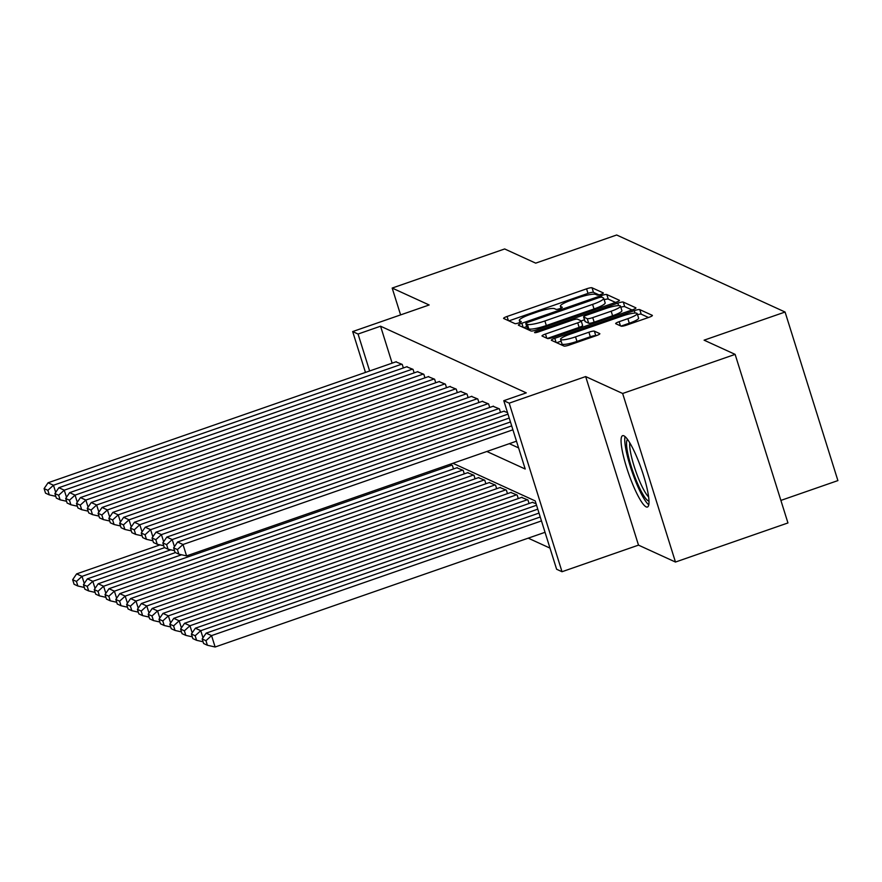 <?xml version="1.0" encoding="UTF-8"?>
<svg xmlns="http://www.w3.org/2000/svg" width="882" height="882" viewBox="0 0 882 882"><rect width="100%" height="100%" fill="white"/><g stroke="black" fill="none" stroke-linecap="round" stroke-linejoin="round"><path stroke-width="1.32" d="M600.951 294.345A3.33 0.551 -17.4 0 0 603.376 293.011A3.33 0.551 -17.4 0 0 603.299 292.934L592.043 287.786A4.752 0.794 -17.4 0 0 586.563 288.833L507.073 316.473A4.752 0.794 -17.4 0 0 503.6 318.38A4.752 0.794 -17.4 0 0 503.71 318.49L514.978 323.639A3.33 0.551 -17.4 0 0 518.803 322.9A3.33 0.551 -17.4 0 0 521.24 321.566A3.33 0.551 -17.4 0 0 521.152 321.489L519.696 320.827A15.215 2.536 -17.4 0 1 519.322 320.453A15.215 2.536 -17.4 0 1 530.446 314.356L537.061 312.052A15.215 2.536 -17.4 0 1 554.591 308.689L556.046 309.362A3.33 0.551 -17.4 0 0 559.883 308.623A3.33 0.551 -17.4 0 0 562.308 307.289A3.33 0.551 -17.4 0 0 562.231 307.212L560.776 306.539A15.215 2.536 -17.4 0 1 560.39 306.175A15.215 2.536 -17.4 0 1 571.514 300.078L578.14 297.774A15.215 2.536 -17.4 0 1 595.659 294.412L597.114 295.084A3.33 0.551 -17.4 0 0 600.951 294.345M623.883 435.807A37.772 6.791 -109.2 0 0 622.626 435.675A37.772 6.791 -109.2 0 0 627.587 470.536A37.772 6.791 -109.2 0 0 646.164 506.885A37.772 6.791 -109.2 0 0 647.421 507.018A37.772 6.791 -109.2 0 0 642.471 472.157A37.772 6.791 -109.2 0 0 623.883 435.807M621.137 326.164A4.752 0.794 -17.4 0 0 626.617 325.105L648.92 317.355A4.752 0.794 -17.4 0 0 652.393 315.447A4.752 0.794 -17.4 0 0 652.272 315.337L639.77 309.615A4.752 0.794 -17.4 0 0 634.301 310.662L554.811 338.302A4.752 0.794 -17.4 0 0 551.327 340.209A4.752 0.794 -17.4 0 0 551.448 340.32L563.951 346.042A4.752 0.794 -17.4 0 0 569.43 344.994L596.364 335.623A4.752 0.794 -17.4 0 0 599.837 333.716A4.752 0.794 -17.4 0 0 599.727 333.605L594.369 331.158A4.752 0.794 -17.4 0 0 588.9 332.205L575.538 336.858A12.712 2.117 -17.4 0 1 560.566 339.361A12.712 2.117 -17.4 0 1 569.871 334.256L622.207 316.065A12.712 2.117 -17.4 0 1 637.168 313.562A12.712 2.117 -17.4 0 1 627.874 318.656L619.153 321.687A4.752 0.794 -17.4 0 0 615.669 323.595A4.752 0.794 -17.4 0 0 615.79 323.716L621.137 326.164M735.125 354.377L787.946 522.949L675.469 562.043L622.648 393.482L735.125 354.377L704.09 340.176L785.079 312.03L616.672 234.998L535.694 263.145L504.658 248.956L392.181 288.061L429.148 304.974L352.668 331.566L358.059 334.035L380.561 326.208L526.289 392.865L503.787 400.693L509.19 403.162L562.01 571.723L556.619 569.254L535.198 500.921L452.929 463.282M622.648 393.482L585.67 376.57L509.19 403.162M615.967 302.283A4.752 0.794 -17.4 0 0 619.44 300.376A4.752 0.794 -17.4 0 0 619.329 300.266L606.816 294.544A4.752 0.794 -17.4 0 0 601.348 295.591L521.857 323.231A4.752 0.794 -17.4 0 0 518.373 325.138A4.752 0.794 -17.4 0 0 518.495 325.249L530.997 330.971A4.752 0.794 -17.4 0 0 536.476 329.923L615.967 302.283M623.298 302.085L635.801 307.796A4.752 0.794 -17.4 0 1 635.922 307.917A4.752 0.794 -17.4 0 1 632.449 309.825L552.948 337.453A4.752 0.794 -17.4 0 1 547.479 338.512L542.121 336.064A4.752 0.794 -17.4 0 1 542.011 335.943A4.752 0.794 -17.4 0 1 545.484 334.035L577.721 322.834A4.752 0.794 -17.4 0 0 581.194 320.927A4.752 0.794 -17.4 0 0 581.073 320.805L577.523 319.185A4.752 0.794 -17.4 0 0 572.054 320.243L538.483 331.908A3.33 0.551 -17.4 0 1 534.569 332.558A3.33 0.551 -17.4 0 1 537.006 331.224L617.819 303.132A4.752 0.794 -17.4 0 1 623.298 302.085L624.721 306.638L632.008 309.968M392.181 288.061L400.593 314.896M403.35 367.948L402.247 364.42L395.886 361.852M414.143 372.888L413.041 369.36L406.679 366.791M424.937 377.827L423.834 374.299L417.473 371.73M435.73 382.766L434.628 379.238L428.277 376.669M446.524 387.705L445.421 384.177L439.071 381.608M457.317 392.644L456.215 389.116L449.864 386.548M468.11 397.573L467.008 394.056L460.658 391.476M478.915 402.512L477.801 398.984L471.451 396.415M489.708 407.451L488.595 403.923L482.245 401.354M500.502 412.39L499.399 408.862L493.038 406.293M507.514 412.578L503.831 411.233M380.561 326.208L392.137 363.152M509.355 443.668L518.583 447.891M528.219 538.152L549.993 548.119M453.491 468.948L452.389 465.42L449.974 464.318M456.832 467.78L463.182 470.36L464.285 473.877M467.625 472.719L473.976 475.288L475.078 478.816M478.419 477.658L484.769 480.227L485.872 483.755M489.212 482.597L495.563 485.166L496.665 488.694M500.006 487.537L506.356 490.105L507.47 493.633M510.799 492.476L517.15 495.045L518.263 498.573M521.593 497.415L527.954 499.984L529.057 503.512M532.386 502.354L536.069 503.699M780.89 500.414L837.9 480.591L785.079 312.03M585.67 376.57L638.502 545.131L675.469 562.043M638.502 545.131L562.01 571.723M486.864 451.485L525.209 469.026L503.787 400.693M358.059 334.035L369.635 370.98M365.468 372.425L352.668 331.566M599.065 294.897L593.465 292.339A4.752 0.794 -17.4 0 0 587.996 293.386L508.936 320.872M526.708 326.594L523.71 327.641M615.537 302.438L608.249 299.097A4.752 0.794 -17.4 0 0 604.17 299.704M601.8 297.223A3.33 0.551 -17.4 0 0 597.974 297.962L528.197 322.217A3.33 0.551 -17.4 0 0 525.76 323.551A3.33 0.551 -17.4 0 0 525.848 323.639L527.381 324.333A15.215 2.536 -17.4 0 0 544.9 320.971L592.594 304.389A15.215 2.536 -17.4 0 0 603.718 298.292A15.215 2.536 -17.4 0 0 603.343 297.929L601.8 297.223M527.216 327.994A3.33 0.551 -17.4 0 0 527.193 328.115A3.33 0.551 -17.4 0 0 527.271 328.192L525.848 323.639M603.718 298.292L605.151 302.846A15.215 2.536 -17.4 0 1 594.027 308.954L546.333 325.535A15.215 2.536 -17.4 0 1 528.814 328.898L527.271 328.192M547.336 338.445L579.143 327.387A4.752 0.794 -17.4 0 0 582.627 325.48A4.752 0.794 -17.4 0 0 582.506 325.37M582.627 325.48L581.194 320.927L584.479 319.769M611.171 311.203A12.712 2.117 -17.4 0 0 620.476 306.098A12.712 2.117 -17.4 0 0 605.504 308.612L587.07 315.017A4.752 0.794 -17.4 0 0 583.586 316.925A4.752 0.794 -17.4 0 0 583.708 317.035L587.258 318.667A4.752 0.794 -17.4 0 0 592.737 317.608L611.171 311.203L612.604 315.756A12.712 2.117 -17.4 0 0 621.898 310.662L620.476 306.098M585.053 321.313A4.752 0.794 -17.4 0 0 585.02 321.478A4.752 0.794 -17.4 0 0 585.141 321.588L583.708 317.035M612.604 315.756L594.159 322.162A4.752 0.794 -17.4 0 1 588.691 323.22L585.141 321.588M624.721 306.638A4.752 0.794 -17.4 0 0 620.818 307.19M637.168 313.562L638.601 318.115A12.712 2.117 -17.4 0 1 629.296 323.22L621.005 326.097M560.566 339.361L561.999 343.914A12.712 2.117 -17.4 0 0 576.96 341.411L575.538 336.858M595.934 335.777L595.802 335.711A4.752 0.794 -17.4 0 0 590.323 336.77L576.96 341.411M561.139 341.158L556.663 342.712M648.491 317.509L641.203 314.168A4.752 0.794 -17.4 0 0 637.51 314.665M164.636 547.634L82.015 576.365L76.624 573.895L160.039 544.889M76.436 581.436L72.655 579.717L74.077 584.27L77.859 586.001L76.436 581.436L82.015 576.365L84.253 583.476M76.624 573.895L72.655 579.717M77.859 586.001L84.33 587.467M401.707 364.178L53.471 485.243L55.698 492.354M396.305 361.708L48.069 482.774L53.471 485.243L47.882 490.326L44.1 488.595L45.522 493.148L49.304 494.879L47.882 490.326M55.775 496.346L49.304 494.879M44.1 488.595L48.069 482.774M648.965 501.031A32.689 5.876 70.8 0 1 637.135 482.586A32.689 5.876 70.8 0 1 627.543 439.412M629.803 442.852A30.264 5.435 -109.2 0 0 639.494 480.877A30.264 5.435 -109.2 0 0 648.601 496.93M625.04 436.579A37.529 6.747 -109.2 0 0 636.914 484.438A37.529 6.747 -109.2 0 0 648.755 504.813M175.43 552.573L92.819 581.304L87.417 578.835L170.832 549.828M87.23 586.376L83.448 584.656L84.881 589.209L88.652 590.94L87.23 586.376L92.819 581.304L95.047 588.415M87.417 578.835L83.448 584.656M88.652 590.94L95.124 592.406M451.849 465.167L103.613 586.232L98.211 583.763L181.626 554.767M98.023 591.315L94.242 589.584L95.675 594.148L99.446 595.868L98.023 591.315L103.613 586.232L105.84 593.354M98.211 583.763L94.242 589.584M99.446 595.868L105.917 597.346M462.642 470.106L114.406 591.172L109.004 588.702L457.24 467.636M108.817 596.254L105.035 594.523L106.468 599.087L110.239 600.807L108.817 596.254L114.406 591.172L116.633 598.294M109.004 588.702L105.035 594.523M110.239 600.807L116.711 602.274M473.436 475.045L125.2 596.111L119.798 593.641L468.033 472.576M119.61 601.193L115.829 599.462L117.262 604.016L121.043 605.747L119.61 601.193L125.2 596.111L127.427 603.233M119.798 593.641L115.829 599.462M121.043 605.747L127.515 607.213M412.5 369.117L64.265 490.183L66.492 497.294M407.098 366.647L58.862 487.713L64.265 490.183L58.675 495.265L54.893 493.534L56.327 498.087L60.097 499.818L58.675 495.265M66.569 501.285L60.097 499.818M54.893 493.534L58.862 487.713M423.294 374.056L75.058 495.122L77.285 502.233M417.892 371.587L69.656 492.652L75.058 495.122L69.469 500.204L65.687 498.473L67.12 503.027L70.891 504.758L69.469 500.204M77.362 506.224L70.891 504.758M65.687 498.473L69.656 492.652M434.087 378.995L85.852 500.061L88.079 507.172M428.685 376.526L80.449 497.591L85.852 500.061L80.262 505.132L76.48 503.413L77.914 507.966L81.695 509.697L80.262 505.132M88.156 511.163L81.695 509.697M76.48 503.413L80.449 497.591M444.881 383.924L96.645 505L98.872 512.111M439.479 381.465L91.243 502.531L96.645 505L91.055 510.072L87.274 508.352L88.707 512.905L92.489 514.636L91.055 510.072M98.96 516.102L92.489 514.636M87.274 508.352L91.243 502.531M484.229 479.984L135.993 601.05L130.591 598.58L478.838 477.515M130.404 606.132L126.633 604.402L128.055 608.955L131.837 610.686L130.404 606.132L135.993 601.05L138.22 608.161M130.591 598.58L126.633 604.402M131.837 610.686L138.309 612.152M455.674 388.863L107.439 509.928L109.666 517.05M450.283 386.393L102.047 507.47L107.439 509.928L101.849 515.011L98.078 513.28L99.501 517.844L103.282 519.564L101.849 515.011M109.754 521.042L103.282 519.564M98.078 513.28L102.047 507.47M495.023 484.924L146.787 605.989L141.396 603.52L489.631 482.454M141.197 611.072L137.427 609.341L138.849 613.894L142.63 615.625L141.197 611.072L146.787 605.989L149.014 613.1M141.396 603.52L137.427 609.341M142.63 615.625L149.102 617.091M466.468 393.802L118.232 514.868L120.459 521.99M461.077 391.332L112.841 512.398L118.232 514.868L112.642 519.95L108.872 518.219L110.294 522.783L114.076 524.503L112.642 519.95M120.547 525.981L114.076 524.503M108.872 518.219L112.841 512.398M505.816 489.863L157.58 610.928L152.189 608.459L500.425 487.393M151.991 616.011L148.22 614.28L149.642 618.833L153.424 620.564L151.991 616.011L157.58 610.928L159.807 618.039M152.189 608.459L148.22 614.28M153.424 620.564L159.896 622.031M477.261 398.741L129.026 519.807L131.264 526.929M471.87 396.272L123.634 517.337L129.026 519.807L123.436 524.889L119.665 523.158L121.088 527.712L124.869 529.443L123.436 524.889M131.341 530.909L124.869 529.443M119.665 523.158L123.634 517.337M516.609 494.802L168.374 615.868L162.983 613.398L511.218 492.332M162.795 620.939L159.014 619.219L160.436 623.772L164.217 625.503L162.795 620.939L168.374 615.868L170.612 622.979M162.983 613.398L159.014 619.219M164.217 625.503L170.689 626.97M488.055 403.68L139.819 524.746L142.057 531.857M482.663 401.211L134.428 522.276L139.819 524.746L134.24 529.828L130.459 528.097L131.881 532.651L135.663 534.382L134.24 529.828M142.134 535.848L135.663 534.382M130.459 528.097L134.428 522.276M527.414 499.73L179.167 620.807L173.776 618.337L522.012 497.261M173.589 625.878L169.807 624.158L171.229 628.712L175.011 630.443L173.589 625.878L179.167 620.807L181.405 627.918M173.776 618.337L169.807 624.158M175.011 630.443L181.483 631.909M536.554 505.243L189.972 625.735L184.57 623.265L532.805 502.2M184.382 630.817L180.601 629.087L182.034 633.651L185.804 635.371L184.382 630.817L189.972 625.735L192.199 632.857M184.57 623.265L180.601 629.087M185.804 635.371L192.276 636.848M539.012 513.081L200.765 630.674L195.363 628.204L537.777 509.168M195.176 635.757L191.394 634.026L192.827 638.59L196.598 640.31L195.176 635.757L200.765 630.674L202.992 637.796M195.363 628.204L191.394 634.026M196.598 640.31L203.069 641.776M541.471 520.92L211.559 635.613L206.156 633.144L540.236 517.006M205.969 640.696L202.187 638.965L203.621 643.518L207.391 645.249L205.969 640.696L211.559 635.613L215.131 647.002L545.032 532.309M206.156 633.144L202.187 638.965M207.391 645.249L215.131 647.002M498.859 408.62L150.613 529.685L152.851 536.796M493.457 406.15L145.221 527.216L150.613 529.685L145.034 534.768L141.252 533.037L142.675 537.59L146.456 539.321L145.034 534.768M152.928 540.787L146.456 539.321M141.252 533.037L145.221 527.216M507.999 414.132L161.417 534.624L163.644 541.735M504.25 411.089L156.015 532.155L161.417 534.624L155.827 539.707L152.046 537.976L153.479 542.529L157.25 544.26L155.827 539.707M163.721 545.726L157.25 544.26M152.046 537.976L156.015 532.155M510.458 421.971L172.21 539.563L174.438 546.675M509.223 418.046L166.808 537.094L172.21 539.563L166.621 544.635L162.839 542.915L164.273 547.468L168.043 549.199L166.621 544.635M174.515 550.666L168.043 549.199M162.839 542.915L166.808 537.094M512.916 429.799L183.004 544.503L186.576 555.892L516.477 441.187M511.681 425.885L177.602 542.033L183.004 544.503L177.414 549.574L173.633 547.854L175.066 552.408L178.837 554.139L177.414 549.574M186.576 555.892L178.837 554.139M173.633 547.854L177.602 542.033M561.25 308.072L560.776 306.539M520.182 322.36L519.696 320.827M508.374 320.618L507.073 316.473M587.996 293.386L586.563 288.833M593.465 292.339L592.043 287.786M523.158 327.376L521.857 323.231M601.866 297.256L601.348 295.591M608.249 299.097L606.816 294.544M528.814 328.898L527.381 324.333M546.333 325.535L544.9 320.971M594.027 308.954L592.594 304.389M546.785 338.192L545.484 334.035M579.143 327.387L577.721 322.834M537.325 332.271L537.006 331.224M618.591 305.602L617.819 303.132M588.691 323.22L587.258 318.667M594.159 322.162L592.737 317.608M620.454 325.844L619.153 321.687M629.296 323.22L627.874 318.656M590.323 336.77L588.9 332.205M595.802 335.711L594.369 331.158M556.101 342.459L554.811 338.302M635.051 313.066L634.301 310.662M641.203 314.168L639.77 309.615M561.018 308.182L560.39 306.175M519.95 322.459L519.322 320.453M527.193 328.115L525.76 323.551M585.02 321.478L583.586 316.925"/></g></svg>
